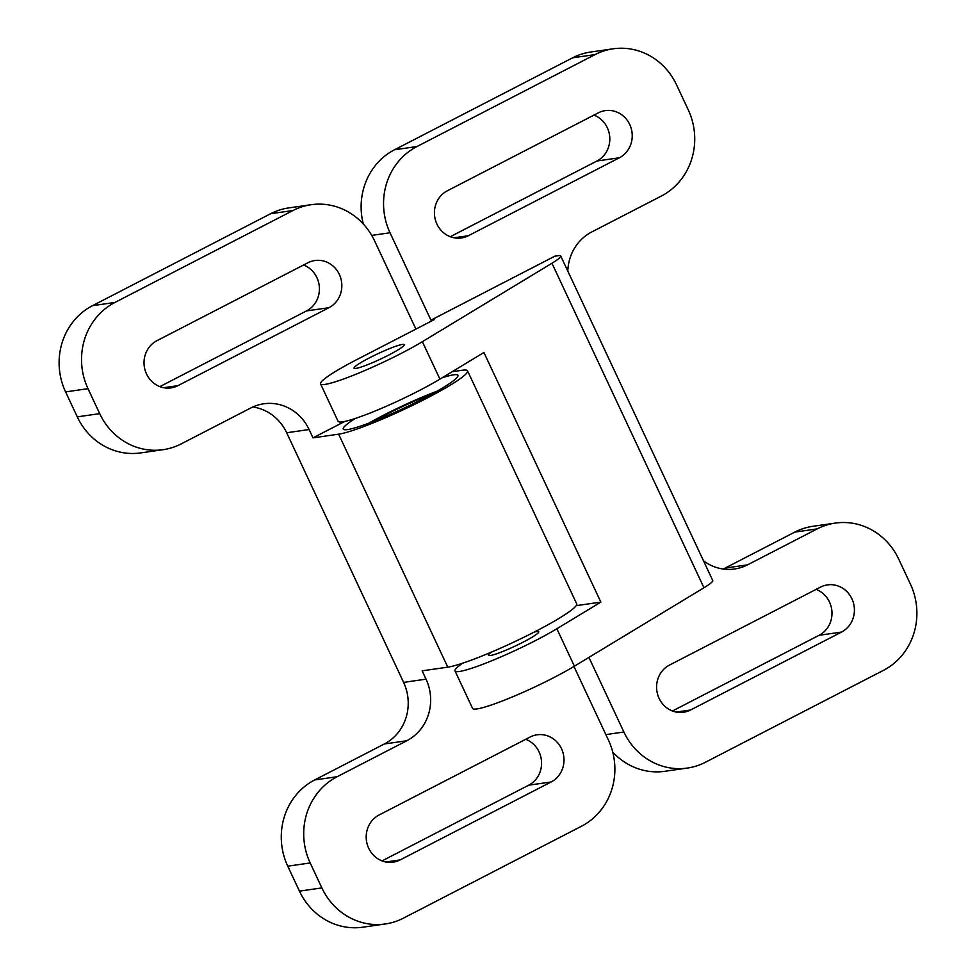 <?xml version="1.0" encoding="UTF-8"?>
<svg xmlns="http://www.w3.org/2000/svg" width="976" height="976" viewBox="0 0 976 976"><rect width="100%" height="100%" fill="white"/><g stroke="black" fill="none" stroke-linecap="round" stroke-linejoin="round"><path stroke-width="1.46" d="M415.91 329.095L374.54 240.767A64.697 60.597 81.8 0 0 311.137 204.704A64.697 60.597 81.8 0 0 293.044 210.499L270.62 213.72L92.513 305.671L114.936 302.45A64.697 60.597 81.8 0 0 88.011 388.68L99.698 413.641A64.697 60.597 81.8 0 0 163.114 449.692A64.697 60.597 81.8 0 0 181.194 443.897L250.893 407.919A46.214 43.286 -98.2 0 1 263.813 403.783A46.214 43.286 -98.2 0 1 309.099 429.538L313.003 437.858L344.809 421.437M270.62 213.72A64.697 60.597 -98.2 0 1 288.701 207.925L311.137 204.704M385.276 923.979L362.852 927.2A64.697 60.597 -98.2 0 1 299.449 891.137L321.873 887.916A64.697 60.597 81.8 0 0 385.276 923.979A64.697 60.597 81.8 0 0 403.369 918.184L581.476 826.233A64.697 60.597 81.8 0 0 608.402 740.003L573.949 666.462M452.193 371.697L462.539 370.221A73.944 8.003 154.9 0 1 467.541 370.831L576.682 603.815A73.944 8.003 154.9 0 1 524.441 636.986A73.944 8.003 154.9 0 1 447.764 667.157L422.132 670.841L426.036 679.162A46.214 43.286 -98.2 0 1 406.797 740.747L337.11 776.725A64.697 60.597 81.8 0 0 310.185 862.955L287.749 866.176L299.449 891.137M287.749 866.176A64.697 60.597 -98.2 0 1 314.675 779.946L337.11 776.725M406.797 740.747L384.373 743.968L314.675 779.946M384.373 743.968A46.214 43.286 81.8 0 0 403.6 682.383L426.036 679.162M309.099 429.538L286.676 432.758L403.6 682.383M286.676 432.758A46.214 43.286 81.8 0 0 252.821 406.992M163.114 449.692L140.678 452.913A64.697 60.597 -98.2 0 1 77.275 416.862L99.698 413.641M88.011 388.68L65.587 391.901L77.275 416.862M65.587 391.901A64.697 60.597 -98.2 0 1 92.513 305.671M159.869 386.618L306.525 310.917A24.961 23.375 81.8 0 0 316.919 277.66A24.961 23.375 81.8 0 0 303.56 265.008M382.043 860.905L528.699 785.192A24.961 23.375 81.8 0 0 539.081 751.935A24.961 23.375 81.8 0 0 525.722 739.296M551.123 781.971A24.961 23.375 81.8 0 0 561.517 748.714A24.961 23.375 81.8 0 0 537.056 734.806A24.961 23.375 81.8 0 0 530.078 737.039L379.066 814.997A24.961 23.375 81.8 0 0 367.293 844.606A24.961 23.375 81.8 0 0 393.145 862.162A24.961 23.375 81.8 0 0 400.123 859.929L551.123 781.971L528.699 785.192M328.961 307.696A24.961 23.375 81.8 0 0 339.343 274.439A24.961 23.375 81.8 0 0 314.882 260.531A24.961 23.375 81.8 0 0 307.904 262.764L156.904 340.709A24.961 23.375 81.8 0 0 145.131 370.331A24.961 23.375 81.8 0 0 170.971 387.887A24.961 23.375 81.8 0 0 177.949 385.642L328.961 307.696L306.525 310.917M467.541 370.831A73.944 8.003 154.9 0 1 415.312 404.003A73.944 8.003 154.9 0 1 338.635 434.174L313.003 437.858M310.185 862.955L321.873 887.916M293.044 210.499L114.936 302.45M355.313 418.46A63.318 6.856 -25.1 0 0 343.247 429.05A63.318 6.856 -25.1 0 0 347.541 429.586A63.318 6.856 -25.1 0 0 413.19 403.747A63.318 6.856 -25.1 0 0 457.915 375.345A63.318 6.856 -25.1 0 0 453.633 374.808A63.318 6.856 -25.1 0 0 442.116 377.797M436.967 391.242A63.318 6.856 -25.1 0 0 368.879 423.133M432.649 393.657A57.767 6.246 -25.1 0 0 373.491 421.364M588.931 657.397L623.884 732.012A64.697 60.597 81.8 0 0 687.299 768.075A64.697 60.597 81.8 0 0 705.38 762.28L883.487 670.329A64.697 60.597 81.8 0 0 910.413 584.099L898.725 559.138A64.697 60.597 81.8 0 0 835.322 523.087A64.697 60.597 81.8 0 0 817.229 528.882L794.806 532.103L725.107 568.081L747.531 564.86A46.214 43.286 -98.2 0 1 734.623 568.996A46.214 43.286 -98.2 0 1 703.513 560.822M794.806 532.103A64.697 60.597 -98.2 0 1 812.886 526.308L835.322 523.087M687.299 768.075L664.863 771.296A64.697 60.597 -98.2 0 1 612.721 752.057M363.279 223.943A64.697 60.597 -98.2 0 1 394.524 149.767L416.947 146.546A64.697 60.597 81.8 0 0 390.022 232.776L430.953 320.14L434.161 319.677L356.716 359.656A64.697 7.003 -25.1 0 0 320.555 383.873A64.697 7.003 -25.1 0 0 359.266 372.881A64.697 7.003 -25.1 0 0 422.376 341.685L551.952 263.252A36.966 4.002 -25.1 0 0 560.724 256.005A36.966 4.002 -25.1 0 0 558.223 255.688L554.856 256.176L430.953 320.14M567.8 271.084A46.214 43.286 -98.2 0 1 591.627 232.032L661.325 196.054A64.697 60.597 81.8 0 0 688.251 109.824L676.551 84.863A64.697 60.597 81.8 0 0 613.148 48.8A64.697 60.597 81.8 0 0 595.067 54.595L572.631 57.816L394.524 149.767M572.631 57.816A64.697 60.597 -98.2 0 1 590.724 52.021L613.148 48.8M723.179 569.008A46.214 43.286 81.8 0 0 725.107 568.081M672.44 710.992L819.096 635.291A24.961 23.375 81.8 0 0 831.93 611.562A24.961 23.375 81.8 0 0 816.131 589.382M450.278 236.704L596.934 161.003A24.961 23.375 81.8 0 0 609.756 137.274A24.961 23.375 81.8 0 0 593.957 115.095M598.312 112.85L447.301 190.808A24.961 23.375 81.8 0 0 436.919 224.065A24.961 23.375 81.8 0 0 461.367 237.973A24.961 23.375 81.8 0 0 468.346 235.741L619.357 157.783A24.961 23.375 81.8 0 0 631.13 128.173A24.961 23.375 81.8 0 0 605.291 110.617A24.961 23.375 81.8 0 0 598.312 112.85M841.532 632.07A24.961 23.375 81.8 0 0 853.305 602.448A24.961 23.375 81.8 0 0 827.453 584.892A24.961 23.375 81.8 0 0 820.474 587.137L669.475 665.083A24.961 23.375 81.8 0 0 659.081 698.34A24.961 23.375 81.8 0 0 683.542 712.248A24.961 23.375 81.8 0 0 690.52 710.016L841.532 632.07L819.096 635.291M817.229 528.882L747.531 564.86M595.067 54.595L416.947 146.546M320.555 383.873L338.099 421.327A64.697 7.003 -25.1 0 0 376.797 410.323A64.697 7.003 -25.1 0 0 439.92 379.127L483.925 352.495L600.862 602.119L576.169 605.657M462.685 663.18A64.697 7.003 -25.1 0 0 455.023 670.939A64.697 7.003 -25.1 0 0 493.734 659.947A64.697 7.003 -25.1 0 0 556.857 628.751L600.862 602.119M491.697 652.005A27.731 3.001 -25.1 0 0 488.5 655.262A27.731 3.001 -25.1 0 0 490.379 655.494A27.731 3.001 -25.1 0 0 519.134 644.172A27.731 3.001 -25.1 0 0 538.728 631.74A27.731 3.001 -25.1 0 0 536.849 631.509A27.731 3.001 -25.1 0 0 534.177 632.094M402.38 344.443A27.731 3.001 -25.1 0 0 373.625 355.752A27.731 3.001 -25.1 0 0 354.032 368.196A27.731 3.001 -25.1 0 0 355.911 368.428A27.731 3.001 -25.1 0 0 384.666 357.106A27.731 3.001 -25.1 0 0 404.259 344.674A27.731 3.001 -25.1 0 0 402.38 344.443M455.023 670.939L472.567 708.381A64.697 7.003 -25.1 0 0 511.278 697.389A64.697 7.003 -25.1 0 0 574.388 666.193L703.964 587.759A36.966 4.002 -25.1 0 0 712.736 580.513L560.724 256.005M400.123 859.929L385.825 861.979M447.764 667.157L338.635 434.174M177.949 385.642L163.651 387.704M690.52 710.016L676.222 712.065M605.864 734.599L623.884 732.012M390.022 232.776L371.722 235.399M468.346 235.741L454.047 237.79M619.357 157.783L596.934 161.003M556.857 628.751L574.388 666.193M551.952 263.252L703.964 587.759M422.376 341.685L439.92 379.127"/></g></svg>
